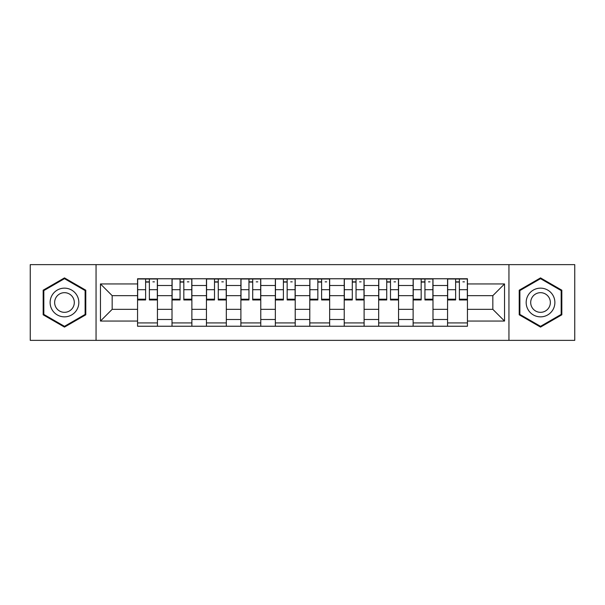 <?xml version="1.0" encoding="UTF-8"?>
<svg xmlns="http://www.w3.org/2000/svg" width="605" height="605" viewBox="0 0 605 605"><rect width="100%" height="100%" fill="white"/><g stroke="black" fill="none" stroke-linecap="round" stroke-linejoin="round"><path stroke-width="0.91" d="M508.949 340.365L574.75 340.365L574.75 264.635L30.25 264.635L30.25 340.365L508.949 340.365L508.949 264.635M172.009 326.239L172.009 285.499L157.436 285.499L157.436 326.239M157.436 285.499L157.436 278.761M172.009 285.499L172.009 278.761M191.876 278.761L191.876 326.239M206.449 326.239L206.449 278.761M226.323 278.761L226.323 326.239M240.896 326.239L240.896 278.761M260.77 278.761L260.77 326.239M275.343 326.239L275.343 278.761M295.21 278.761L295.21 326.239M309.79 326.239L309.79 278.761M329.657 278.761L329.657 326.239M344.23 326.239L344.23 278.761M364.104 278.761L364.104 326.239M378.677 326.239L378.677 278.761M398.551 278.761L398.551 326.239M413.124 326.239L413.124 278.761M432.991 278.761L432.991 326.239M447.564 326.239L447.564 278.761M447.564 309.344L432.991 309.344M413.124 309.344L398.551 309.344M378.677 309.344L364.104 309.344M344.23 309.344L329.657 309.344M309.79 309.344L295.21 309.344M275.343 309.344L260.77 309.344M240.896 309.344L226.323 309.344M206.449 309.344L191.876 309.344M172.009 309.344L157.436 309.344M447.564 295.656L432.991 295.656M413.124 295.656L398.551 295.656M378.677 295.656L364.104 295.656M344.23 295.656L329.657 295.656M309.79 295.656L295.21 295.656M275.343 295.656L260.77 295.656M240.896 295.656L226.323 295.656M206.449 295.656L191.876 295.656M172.009 295.656L157.436 295.656M112.167 309.344L137.562 309.344L137.562 295.656L112.167 295.656L112.167 309.344L100.468 321.051L100.468 283.949L137.562 283.949L137.562 295.656M467.438 295.656L467.438 309.344L492.833 309.344L492.833 295.656L467.438 295.656L467.438 278.761L137.562 278.761L137.562 283.949M467.438 283.949L504.532 283.949L504.532 321.051L467.438 321.051L467.438 309.344M137.562 309.344L137.562 326.239L467.438 326.239L467.438 321.051M137.562 321.051L100.468 321.051M96.051 340.365L96.051 264.635M85.781 290.196L64.478 277.899L43.167 290.196L43.167 314.804L64.478 327.101L85.781 314.804L85.781 290.196M561.833 290.196L540.522 277.899L519.219 290.196L519.219 314.804L540.522 327.101L561.833 314.804L561.833 290.196M157.436 322.926L137.562 322.926M145.616 282.074L149.375 282.074M191.876 322.926L172.009 322.926M180.063 282.074L183.822 282.074M226.323 322.926L206.449 322.926M214.51 282.074L218.261 282.074M260.77 322.926L240.896 322.926M248.957 282.074L252.709 282.074M295.21 322.926L275.343 322.926M283.397 282.074L287.156 282.074M329.657 322.926L309.79 322.926M317.844 282.074L321.603 282.074M364.104 322.926L344.23 322.926M352.291 282.074L356.043 282.074M398.551 322.926L378.677 322.926M386.739 282.074L390.49 282.074M432.991 322.926L413.124 322.926M421.178 282.074L424.937 282.074M467.438 322.926L447.564 322.926M455.625 282.074L459.384 282.074M100.468 283.949L112.167 295.656M492.833 309.344L504.532 321.051M492.833 295.656L504.532 283.949M149.375 299.203L157.323 299.203L157.323 299.959L149.375 299.959L149.375 278.988L157.323 278.988L152.906 278.988M157.323 299.203L157.323 278.988M145.616 281.854L149.375 281.854M152.906 281.854L154.449 281.854M152.573 278.988L137.668 278.988L137.668 299.959L145.616 299.959L145.616 278.988L142.417 278.988M183.822 299.203L191.77 299.203L191.77 299.959L183.822 299.959L183.822 278.988L191.77 278.988L187.353 278.988M191.77 299.203L191.77 278.988M180.063 281.854L183.822 281.854M187.353 281.854L188.896 281.854M187.021 278.988L172.115 278.988L172.115 299.959L180.063 299.959L180.063 278.988L176.864 278.988M218.261 299.203L226.209 299.203L226.209 299.959L218.261 299.959L218.261 278.988L226.209 278.988L221.793 278.988M226.209 299.203L226.209 278.988M214.51 281.854L218.261 281.854M221.793 281.854L223.343 281.854M221.468 278.988L206.562 278.988L206.562 299.959L214.51 299.959L214.51 278.988L211.311 278.988M52.045 309.677A14.354 14.354 0 0 0 71.647 314.933A14.354 14.354 0 0 0 76.903 295.323A14.354 14.354 0 0 0 57.301 290.067A14.354 14.354 0 0 0 52.045 309.677M55.962 307.416A9.824 9.824 0 0 0 69.386 311.008A9.824 9.824 0 0 0 72.986 297.584A9.824 9.824 0 0 0 59.562 293.992A9.824 9.824 0 0 0 55.962 307.416M64.478 278.663L85.116 290.582L85.116 314.418L64.478 326.337L43.832 314.418L43.832 290.582L64.478 278.663M528.097 309.677A14.354 14.354 0 0 0 547.699 314.933A14.354 14.354 0 0 0 552.955 295.323A14.354 14.354 0 0 0 533.353 290.067A14.354 14.354 0 0 0 528.097 309.677M532.014 307.416A9.824 9.824 0 0 0 545.438 311.008A9.824 9.824 0 0 0 549.038 297.584A9.824 9.824 0 0 0 535.614 293.992A9.824 9.824 0 0 0 532.014 307.416M540.522 278.663L561.168 290.582L561.168 314.418L540.522 326.337L519.884 314.418L519.884 290.582L540.522 278.663M252.709 299.203L260.657 299.203L260.657 299.959L252.709 299.959L252.709 278.988L260.657 278.988L256.24 278.988M260.657 299.203L260.657 278.988M248.957 281.854L252.709 281.854M256.24 281.854L257.791 281.854M255.907 278.988L241.009 278.988L241.009 299.959L248.957 299.959L248.957 278.988L245.751 278.988M287.156 299.203L295.104 299.203L295.104 299.959L287.156 299.959L287.156 278.988L295.104 278.988L290.687 278.988M295.104 299.203L295.104 278.988M283.397 281.854L287.156 281.854M290.687 281.854L292.23 281.854M290.355 278.988L275.449 278.988L275.449 299.959L283.397 299.959L283.397 278.988L280.198 278.988M321.603 299.203L329.551 299.203L329.551 299.959L321.603 299.959L321.603 278.988L329.551 278.988L325.135 278.988M329.551 299.203L329.551 278.988M317.844 281.854L321.603 281.854M325.135 281.854L326.677 281.854M324.802 278.988L309.896 278.988L309.896 299.959L317.844 299.959L317.844 278.988L314.645 278.988M356.043 299.203L363.991 299.203L363.991 299.959L356.043 299.959L356.043 278.988L363.991 278.988L359.574 278.988M363.991 299.203L363.991 278.988M352.291 281.854L356.043 281.854M359.574 281.854L361.124 281.854M359.249 278.988L344.343 278.988L344.343 299.959L352.291 299.959L352.291 278.988L349.093 278.988M390.49 299.203L398.438 299.203L398.438 299.959L390.49 299.959L390.49 278.988L398.438 278.988L394.021 278.988M398.438 299.203L398.438 278.988M386.739 281.854L390.49 281.854M394.021 281.854L395.572 281.854M393.689 278.988L378.791 278.988L378.791 299.959L386.739 299.959L386.739 278.988L383.532 278.988M424.937 299.203L432.885 299.203L432.885 299.959L424.937 299.959L424.937 278.988L432.885 278.988L428.469 278.988M432.885 299.203L432.885 278.988M421.178 281.854L424.937 281.854M428.469 281.854L430.011 281.854M428.136 278.988L413.23 278.988L413.23 299.959L421.178 299.959L421.178 278.988L417.979 278.988M459.384 299.203L467.332 299.203L467.332 299.959L459.384 299.959L459.384 278.988L467.332 278.988L462.916 278.988M467.332 299.203L467.332 278.988M455.625 281.854L459.384 281.854M462.916 281.854L464.458 281.854M462.583 278.988L447.677 278.988L447.677 299.959L455.625 299.959L455.625 278.988L452.427 278.988M413.124 285.499L398.551 285.499M378.677 285.499L364.104 285.499M344.23 285.499L329.657 285.499M309.79 285.499L295.21 285.499M275.343 285.499L260.77 285.499M240.896 285.499L226.323 285.499M206.449 285.499L191.876 285.499M447.564 285.499L432.991 285.499M413.124 319.5L398.551 319.5M378.677 319.5L364.104 319.5M344.23 319.5L329.657 319.5M309.79 319.5L295.21 319.5M275.343 319.5L260.77 319.5M240.896 319.5L226.323 319.5M206.449 319.5L191.876 319.5M172.009 319.5L157.436 319.5M447.564 319.5L432.991 319.5M149.375 289.704L157.323 289.704M137.668 299.203L145.616 299.203M137.668 289.704L145.616 289.704M183.822 289.704L191.77 289.704M172.115 299.203L180.063 299.203M172.115 289.704L180.063 289.704M218.261 289.704L226.209 289.704M206.562 299.203L214.51 299.203M206.562 289.704L214.51 289.704M252.709 289.704L260.657 289.704M241.009 299.203L248.957 299.203M241.009 289.704L248.957 289.704M287.156 289.704L295.104 289.704M275.449 299.203L283.397 299.203M275.449 289.704L283.397 289.704M321.603 289.704L329.551 289.704M309.896 299.203L317.844 299.203M309.896 289.704L317.844 289.704M356.043 289.704L363.991 289.704M344.343 299.203L352.291 299.203M344.343 289.704L352.291 289.704M390.49 289.704L398.438 289.704M378.791 299.203L386.739 299.203M378.791 289.704L386.739 289.704M424.937 289.704L432.885 289.704M413.23 299.203L421.178 299.203M413.23 289.704L421.178 289.704M459.384 289.704L467.332 289.704M447.677 299.203L455.625 299.203M447.677 289.704L455.625 289.704"/></g></svg>
